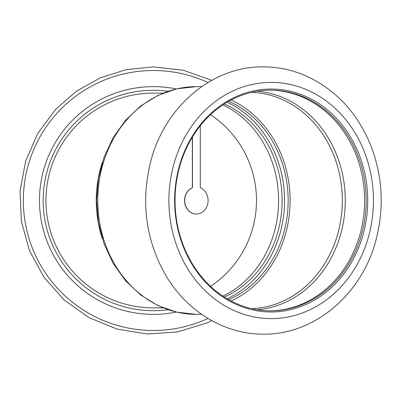 <?xml version="1.0" encoding="UTF-8"?>
<svg xmlns="http://www.w3.org/2000/svg" width="401" height="401" viewBox="0 0 401 401"><rect width="100%" height="100%" fill="white"/><g stroke="black" fill="none" stroke-linecap="round" stroke-linejoin="round"><path stroke-width="0.6" d="M224.289 297.021A103.147 89.328 90 0 0 282.114 200.5A103.147 89.328 90 0 0 224.289 103.979M210.55 114.666A103.147 103.147 0 0 1 210.55 286.334M163.142 307.883L153.347 307.883A107.383 107.383 0 0 1 45.96 200.5A107.383 107.383 0 0 1 153.347 93.117L163.142 93.117M168.099 309.712A110.205 110.205 0 0 1 43.388 207.893A110.205 110.205 0 0 1 168.099 91.288M153.347 86.626A113.874 113.874 0 0 1 176.27 88.957A113.874 113.874 0 0 0 40.055 212.024A113.874 113.874 0 0 0 176.27 312.043A113.874 113.874 0 0 1 40.055 212.024A113.874 113.874 0 0 1 153.347 86.626M192.335 137.187L192.335 187.743A13.529 11.714 90 0 0 184.696 202.786A13.529 11.714 90 0 0 196.239 214.029A13.529 11.714 90 0 0 196.315 214.029M192.475 136.957L192.475 187.743A13.529 11.714 90 0 0 184.836 202.786A13.529 11.714 90 0 0 196.385 214.029A13.529 11.714 90 0 0 207.929 202.786A13.529 11.714 90 0 0 200.289 187.743L200.289 125.779M231.156 301.006A108.23 93.729 90 0 0 290.113 200.5A108.23 93.729 90 0 0 231.156 99.994M228.715 299.677A105.974 91.774 90 0 0 288.159 200.5A105.974 91.774 90 0 0 228.715 101.323M269.828 310.84A110.345 95.563 90 0 0 364.614 200.5A110.345 95.563 90 0 0 269.828 90.16M270.605 310.845A110.345 95.563 90 0 0 366.168 200.5A110.345 95.563 90 0 0 270.605 90.155A110.345 95.563 90 0 0 175.042 200.5A110.345 95.563 90 0 0 270.605 310.845M227.136 298.77A105.974 91.774 90 0 0 284.56 200.5A105.974 91.774 90 0 0 227.136 102.23M196.385 314.374L176.771 312.158L157.954 305.607L140.666 295.006L125.578 280.79L113.237 263.527L104.095 243.888L98.471 222.61L96.576 200.5L98.471 178.39L104.095 157.112L113.237 137.473L125.578 120.21L140.666 105.994L157.954 95.393L176.771 88.842L196.385 86.626A113.874 98.616 90 0 0 97.764 200.5A113.874 98.616 90 0 0 196.385 314.374L201.713 314.374M271.171 311.973A111.473 96.541 90 0 0 354.775 144.761A111.473 96.541 90 0 0 187.563 144.761A111.473 96.541 90 0 0 271.171 311.973M222.851 104.917A103.147 89.328 -90 0 1 278.595 200.5A103.147 89.328 -90 0 1 222.851 296.083M102.315 238.59A107.383 92.997 -90 0 1 96.27 200.5A107.383 92.997 -90 0 1 102.31 162.42M207.994 318.454A129.999 129.999 0 0 1 26.396 228.48A129.999 129.999 0 0 1 207.994 82.546M257.257 309.762A109.548 94.872 90 0 0 345.281 200.5A109.548 94.872 90 0 0 257.257 91.238M251.718 308.67A108.23 93.729 90 0 0 342.324 200.5A108.23 93.729 90 0 0 251.718 92.33M271.171 318.61A118.11 102.285 90 0 0 359.752 141.448A118.11 102.285 90 0 0 182.59 141.448A118.11 102.285 90 0 0 271.171 318.61M211.813 320.66L206.415 323.141L177.352 331.953L147.052 333.983L117.072 329.111L88.967 317.602L64.19 300.038L44.015 277.337L29.489 250.665L21.363 221.402L20.05 191.061L25.624 161.207L37.794 133.383L55.934 109.027L76.506 91.172L100.275 77.859L126.245 69.649L153.347 66.872L183.347 70.28L211.813 80.34M196.385 86.626L201.713 86.626M263.407 334.128C314.835 334.965 362.825 293.542 376.328 238.62C384.313 206.866 382.479 175.849 370.82 145.568C357.211 112.38 335.221 88.987 304.85 75.393C291.763 69.844 278.209 67.007 264.184 66.872C212.911 65.664 164.786 106.486 150.831 161.097C140.756 200.966 145.428 238.515 164.841 273.743C185.738 310.655 224.019 334.469 263.407 334.128"/></g></svg>
